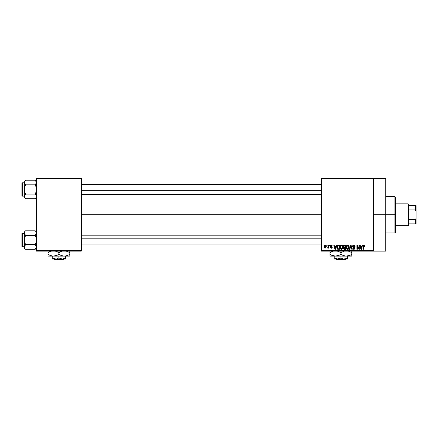 <?xml version="1.0" encoding="UTF-8"?>
<svg xmlns="http://www.w3.org/2000/svg" width="438" height="438" viewBox="0 0 438 438"><rect width="100%" height="100%" fill="white"/><g stroke="black" fill="none" stroke-linecap="round" stroke-linejoin="round"><path stroke-width="0.66" d="M373.647 214.757L385.779 214.757L385.779 178.365L385.779 214.757L373.647 214.757M81.331 214.757L321.492 214.757L81.331 214.757M321.492 178.365L373.647 178.365L321.492 178.365L321.492 178.972L373.647 178.972L373.647 250.536L321.492 250.536L321.492 178.365M373.647 178.365L373.647 178.972L321.492 178.972L321.492 251.144L321.492 250.536L373.647 250.536L373.647 251.144L321.492 251.144L373.647 251.144L373.647 178.365L385.779 178.365M326.786 245.077L326.786 245.685L327.17 245.685L327.17 245.077L326.786 245.077L327.17 245.077L326.786 245.077L326.786 245.685L327.17 245.685L327.17 245.077L327.17 245.685L326.786 245.685L326.786 245.077M329.431 245.077L329.431 245.685L329.819 245.685L329.819 245.077L329.431 245.077L329.819 245.077L329.431 245.077L329.431 245.685L329.819 245.685L329.819 245.077L329.819 245.685L329.431 245.685L329.431 245.077M336.138 245.077L335.804 246.348L334.468 246.348L334.134 245.077L333.734 245.077L334.966 249.321L335.371 249.321L336.543 245.077L336.138 245.077L336.543 245.077L336.138 245.077L335.804 246.348L334.468 246.348L334.134 245.077L333.734 245.077L334.966 249.321L335.371 249.321L336.543 245.077L335.371 249.321L334.966 249.321L333.734 245.077L334.134 245.077M342.505 245.691L341.728 245.066L340.759 245.198L339.926 246.797L340.463 248.959L341.207 249.364L342.094 249.162L342.872 247.519L342.505 245.691L341.394 245.023L340.288 245.669L339.904 247.196C339.839 248.373 340.337 249.102 341.394 249.381C342.472 249.091 342.965 248.346 342.883 247.147L342.505 245.691M348.845 245.691L348.068 245.066L347.099 245.198L346.266 246.797L346.803 248.959L347.548 249.364L348.434 249.162L349.212 247.519L348.845 245.691L347.734 245.023L346.628 245.669L346.244 247.196C346.179 248.373 346.677 249.102 347.734 249.381C348.812 249.091 349.31 248.346 349.223 247.147L348.845 245.691M353.789 245.023L352.913 245.368L352.585 246.255L352.918 247.092L354.512 247.864L354.473 248.576L353.915 248.883L352.7 248.111L353.001 249.008L353.86 249.381L354.665 249.047L354.944 248.007L354.517 247.295L353.094 246.649L353.055 245.882L353.942 245.537L354.681 246.512L355.07 246.457L354.742 245.444L353.789 245.023L352.585 246.255L353.17 247.262L354.451 247.766L354.572 248.198L353.849 248.883L352.7 248.111L353.86 249.381L354.955 248.215L352.973 246.244L353.756 245.521L355.07 246.457L353.789 245.023M362.16 245.077L361.826 246.348L360.49 246.348L360.156 245.077L359.757 245.077L360.989 249.321L361.394 249.321L362.565 245.077L362.16 245.077L362.565 245.077L362.16 245.077L361.826 246.348L360.49 246.348L360.156 245.077L359.757 245.077L360.989 249.321L361.394 249.321L362.565 245.077L361.394 249.321L360.989 249.321L359.757 245.077L360.156 245.077M363.825 245.023L364.432 245.324L363.71 245.028L363.086 245.51L362.954 249.321L363.337 249.321L363.452 245.713L364.005 245.57L364.274 246.402L364.662 246.348L364.432 245.324L363.825 245.023L362.954 246.441L362.954 249.321L363.337 249.321L363.392 245.838L363.808 245.521L364.274 246.402L364.662 246.348L364.432 245.324L363.912 245.028M358.925 245.077L358.925 248.477L357.304 245.077L356.888 245.077L356.888 249.321L357.271 249.321L357.271 245.921L358.903 249.321L359.313 249.321L359.313 245.077L358.925 245.077L359.313 245.077L358.925 245.077L358.925 248.477L357.304 245.077L356.888 245.077L356.888 249.321L357.271 249.321L357.271 245.921L358.903 249.321L359.313 249.321L359.313 245.077L359.313 249.321L358.903 249.321M350.696 245.077L349.48 249.321L349.885 249.321L350.904 245.576L351.813 249.321L352.212 249.321L351.073 245.077L350.696 245.077L351.073 245.077L350.696 245.077L349.48 249.321L349.885 249.321L350.904 245.576L351.813 249.321L352.212 249.321L351.073 245.077L352.212 249.321L351.813 249.321L350.904 245.576L349.885 249.321L349.48 249.321L350.696 245.077M344.257 245.094L343.337 246.079L343.852 247.366L343.507 248.674L344.076 249.266L345.697 249.321L345.697 245.077L344.498 245.077L345.697 245.077L344.498 245.077L343.326 246.326L343.852 247.366L343.436 248.258L344.498 249.321L345.697 249.321L345.697 245.077L345.697 249.321L344.498 249.321M338.224 245.077L337.041 245.795L336.86 248.138L337.594 249.217L339.357 249.321L339.357 245.077L338.224 245.077C337.15 245.302 336.663 246.014 336.762 247.224L337.665 249.244L339.357 249.321L339.357 245.077L339.357 249.321M331.451 245.028L330.668 245.307L330.422 246.019L330.679 246.709L331.829 247.262L331.358 247.782L330.476 247.339L330.734 247.979L331.462 248.22L332.009 247.979L332.228 247.158L330.882 246.194L330.843 245.745L331.446 245.472L332.3 246.014L331.927 245.203L331.358 245.023L330.422 246.019L331.856 247.404L331.358 247.782L330.476 247.339L331.374 248.22L332.245 247.339L330.81 245.942L331.331 245.466L332.3 246.014L331.166 245.039M328.33 245.077L328.254 247.311L327.504 248.056L327.963 248.204L328.33 247.673L328.33 248.165L328.714 248.165L328.714 245.077L328.33 245.077L328.714 245.077L328.33 245.077L328.254 247.311L327.504 248.056L327.87 248.22L328.33 247.673L328.33 248.165L328.714 248.165L328.714 245.077L328.714 248.165L328.33 248.165M325.16 245.023L324.284 245.587L324.082 246.654L324.301 247.684L325.095 248.22L325.872 247.892L326.233 246.621L326.02 245.576L325.16 245.023L324.082 246.654L325.16 248.22L326.233 246.621L325.16 245.023M36.453 251.144L81.331 251.144L81.331 250.536L36.453 250.536L36.453 178.972L81.331 178.972L81.331 250.536L81.331 178.365L36.453 178.365L81.331 178.365L81.331 178.972L36.453 178.972L36.453 178.365L36.453 250.536L81.331 250.536L81.331 251.144L36.453 251.144L36.453 250.536L36.453 251.144M385.779 251.144L385.779 214.757L385.779 251.144L373.647 251.144M364.662 246.348L364.268 246.26M364.274 246.402L363.808 245.521L363.337 246.408L363.808 245.521L363.392 245.838M363.337 249.321L362.954 249.321L362.954 246.441M363.206 245.307L363.48 245.094M361.104 248.631L360.622 246.84L361.695 246.84L361.158 248.883L361.339 248.078L361.158 248.883L360.945 248.007L361.131 248.757M357.271 249.321L356.888 249.321L356.888 245.077L357.304 245.077M354.446 245.187L354.857 245.608M355.07 246.457L354.616 246.14M353.948 245.537L353.608 245.526M353.028 245.953L352.99 246.413M354.884 248.674L354.67 249.041M352.705 248.231L353.099 248.215M353.378 248.746L354.123 248.844M354.566 248.297L354.391 247.711M354.572 248.198L354.451 247.766L353.225 247.289M354.451 247.766L353.844 247.486L354.451 247.766M353.537 247.399L353.844 247.486M352.727 246.851L352.617 246.561M352.595 246.408L352.59 246.134M352.771 245.559L353.285 245.11M349.02 246.03L349.141 246.391M349.212 247.519L349.163 247.875M346.266 246.802L346.327 246.413M347.093 245.198L347.4 245.066M347.734 245.023L348.637 245.417M346.759 246.315L346.797 248.171L347.728 248.883L346.797 248.171L346.633 247.207L347.739 245.521L348.84 247.136L348.385 248.62L348.84 247.136L347.728 248.883L347.038 248.565M347.329 245.614L347.668 245.521M346.633 247.207L346.797 248.171L346.847 246.112M348.714 246.32L348.829 246.868M343.841 249.151L343.595 248.866M343.436 248.258L343.852 247.366M343.753 247.448L343.534 247.76M343.611 245.406L343.901 245.181M344.142 245.614L344.492 245.576L343.72 246.484L344.186 245.598M344.18 247.601L343.819 248.187L344.586 247.558L343.819 248.187L344.635 248.828L343.819 248.187L344.18 247.601L345.308 247.558L345.308 248.828L344.465 248.822M343.819 248.187L344.093 247.634M344.482 248.822L345.308 248.828L345.308 247.558L344.586 247.558M344.044 245.652L345.308 245.576L345.308 247.065L344.547 247.065L343.71 246.32M343.934 246.906L343.72 246.484M342.664 245.997L342.795 246.391M342.866 247.525L342.823 247.886M342.751 248.193L342.489 248.751M339.926 246.802L339.987 246.413M340.753 245.198L341.229 245.034M341.394 245.023L341.722 245.066M341.739 245.066L342.297 245.417M340.419 246.315L340.457 248.171L341.388 248.883L340.457 248.171L340.293 247.207L341.399 245.521L342.5 247.136L342.045 248.62L342.5 247.136L341.388 248.883L340.698 248.565M340.988 245.614L341.328 245.521M341.936 248.713L341.459 248.877M340.293 247.207L340.457 248.171L340.507 246.112M342.374 246.32L342.489 246.868M337.046 248.642L336.86 248.138M336.8 247.809L336.767 247.371M336.822 246.484L336.893 246.183M337.37 245.346L337.857 245.116M337.249 248.072L337.178 247.711M337.55 245.795L337.15 247.229L337.304 246.194L338.968 245.576L338.968 248.828L337.736 248.74L337.249 246.37M337.304 246.194L337.616 245.734M338.048 245.587L338.968 245.576L338.968 248.828L337.736 248.74M337.156 246.966L337.172 247.656M334.977 248.226L335.136 248.883L335.316 248.078L335.136 248.883L334.599 246.84L335.672 246.84L335.136 248.883L335.01 248.335M332.3 246.014L331.862 245.838M331.446 245.472L331.911 246.068L331.133 245.488M331.331 245.466L330.81 245.942L331.188 246.359M330.816 245.877L331.287 246.391M330.81 245.942L330.909 246.222M331.922 248.056L331.55 248.209M330.476 247.339L330.882 247.382M330.865 247.284L331.358 247.782L331.856 247.404L331.407 247.01M331.446 247.777L331.856 247.404L331.292 246.972M331.358 247.782L331.73 247.147M330.887 246.818L330.575 246.589M328.33 247.673L327.87 248.22L328.33 247.673L327.87 248.22L327.504 248.056L328.33 246.676L327.892 247.667L328.254 247.311M327.892 247.667L328.232 247.388M326.228 246.484L326.228 246.758M325.023 248.209L324.465 247.903M324.175 245.877L324.328 245.51M324.728 245.127L325.023 245.034M325.171 247.782L324.47 246.621L325.149 245.466L325.85 246.621L325.171 247.782L325.839 246.435L325.511 247.651M361 248.226L360.622 246.84L361.695 246.84L361.284 248.275M344.492 245.576L345.308 245.576L345.308 247.065L344.547 247.065M334.922 248.007L334.599 246.84L335.672 246.84L335.262 248.275M394.873 214.757L394.873 232.95L394.873 214.757L385.779 214.757L394.873 214.757L394.873 196.563L394.873 214.757L395.481 214.757L394.873 214.757M395.481 232.343L395.481 214.757L395.481 232.343L394.873 232.95L385.779 232.95M395.481 197.166L395.481 214.757L395.481 197.166L394.873 196.563L385.779 196.563M36.365 197.007L35.713 198.157L36.365 197.007M25.054 198.146L25.563 198.71L25.065 198.157L25.563 198.71L35.215 198.71L36.453 197.467L35.215 198.71L35.713 198.157L35.215 198.71L25.563 198.71L25.065 198.157L24.325 196.399L25.563 194.089L24.67 191.844L24.325 189.468L24.67 187.086L25.563 184.841L24.413 183.133L24.413 181.934L25.065 180.774L24.67 181.343M25.563 180.221L25.065 180.774L25.563 180.221L25.065 180.774L25.563 180.221L35.215 180.221L25.563 180.221L24.325 181.463L25.563 180.221M22.261 196.136A0.361 0.361 0 0 1 21.9 195.775L21.9 183.161A0.361 0.361 0 0 1 22.261 182.794L24.325 182.794L22.261 182.794L22.261 196.136L24.325 196.136L22.261 196.136L22.261 182.794A0.361 0.361 0 0 0 21.9 183.161L21.9 195.775A0.361 0.361 0 0 0 22.261 196.136M36.453 181.463L35.215 180.221L36.453 182.531L36.365 181.934L36.365 183.139L35.215 184.841L35.713 184.294L35.215 184.841L25.563 184.841L35.215 184.841L36.108 187.092L36.453 189.468L36.108 191.844L35.215 194.089L25.563 194.089L35.215 194.089L36.365 195.791L36.365 197.001L35.713 198.157L36.108 197.587M35.746 194.675L35.215 194.089L36.108 191.844L36.453 189.468L36.108 187.092L35.215 184.841L36.453 182.531L35.708 180.763M36.453 196.399L36.108 195.206L36.453 196.399M25.563 194.089L24.419 195.797L25.563 194.089L24.67 191.844L24.325 189.468L24.325 197.467L24.325 196.399L25.065 198.157M35.215 198.71L35.713 198.157L35.215 198.71M25.037 184.256L25.563 184.841L24.67 187.086L24.325 189.468L24.325 181.463L24.325 196.399L24.676 195.206L24.325 197.467L25.563 198.71M25.563 184.841L24.419 183.139L24.413 181.934L24.67 183.725M24.325 196.366L24.413 196.996M25.065 194.636L24.676 195.206L25.065 194.636M35.713 194.636L35.215 194.089M36.453 182.569L36.108 183.725M81.331 190.678L321.492 190.678L81.331 190.678M321.492 238.83L81.331 238.83L321.492 238.83M408.216 203.84L408.824 204.447L408.824 205.657L408.824 204.447L408.216 203.84L395.481 203.84L408.216 203.84L408.216 225.669L395.481 225.669L408.216 225.669L408.216 203.84M408.824 225.066L408.216 225.669L408.824 225.066L408.824 223.851L408.824 225.066M408.824 209.901L408.824 219.608L408.824 205.657L408.824 209.901L415.492 209.901L416.1 211.379L416.1 218.129L415.492 219.608L408.824 219.608L408.824 223.851L408.824 219.608L415.492 219.608L415.492 223.851L416.1 223.851L416.1 218.129L416.1 223.851L415.492 223.851L415.492 219.608L416.1 218.129L416.1 205.657L408.824 205.657L415.492 205.657L415.492 209.901L415.492 205.657L416.1 205.657L416.1 211.379L415.492 209.901L408.824 209.901M408.824 223.851L415.492 223.851L408.824 223.851M35.215 184.841L36.108 183.73M25.065 184.294L24.676 183.73M36.453 232.041L35.215 230.804L35.713 231.352L35.215 230.804L25.563 230.804L24.325 232.041L25.563 230.804L35.215 230.804L35.713 231.352L36.453 233.115L35.215 235.425L25.563 235.425L35.215 235.425L35.713 234.872L35.215 235.425L36.108 237.67L36.453 240.046L36.108 242.422L35.215 244.667L36.453 246.977L35.215 249.288L36.113 248.165M25.054 248.724L25.563 249.288L25.065 248.735L25.563 249.288L35.215 249.288L36.453 248.05L35.215 249.288L25.563 249.288L25.065 248.735L24.325 246.977L25.563 244.667L24.67 242.422L24.325 240.046L24.67 237.664L25.563 235.425L24.325 233.115L24.419 233.717L24.413 232.512L25.065 231.352L24.419 232.507M24.325 233.109L24.325 246.977L24.67 248.165L24.325 246.977L24.325 248.05L24.325 246.977L25.075 248.746M25.563 230.804L25.065 231.352L25.563 230.804M22.261 246.714A0.361 0.361 0 0 1 21.9 246.353L21.9 233.739A0.361 0.361 0 0 1 22.261 233.372L24.325 233.372L22.261 233.372L22.261 246.714L24.325 246.714L22.261 246.714L22.261 233.372A0.361 0.361 0 0 0 21.9 233.739L21.9 246.353A0.361 0.361 0 0 0 22.261 246.714M36.453 233.147L36.365 233.722M25.563 244.667L24.419 246.37L25.563 244.667L25.065 245.214L25.563 244.667L35.215 244.667L25.563 244.667L24.413 241.245L24.419 233.722M36.453 246.977L36.108 245.784L36.453 246.977M25.037 234.834L25.563 235.425L24.419 238.836L24.325 246.977L25.065 245.214L24.419 246.37L24.325 248.05L25.563 249.288M35.215 249.288L35.713 248.735L35.215 249.288M25.065 234.872L25.563 235.425M24.413 232.512L24.67 231.926M24.325 246.944L24.413 247.574M35.215 235.425L35.713 234.872L35.215 235.425L36.108 237.67L36.453 240.046L36.108 242.422L35.215 244.667M36.365 233.711L36.365 232.507L35.708 231.341M35.215 230.804L35.724 231.368M35.713 234.872L36.108 234.308L35.713 234.872M24.325 233.115L24.413 233.711M345.713 259.028L345.1 259.635L336.696 259.635L336.083 259.028L336.696 259.635L345.1 259.635L345.713 259.028M347.569 258.951L347.569 256.115L347.569 257.993L345.111 258.951L343.37 258.951L340.901 257.993L340.901 256.115L340.901 257.993L339.286 258.738L336.702 258.951L334.227 257.993L334.227 256.115L334.227 258.951L334.227 257.993L335.847 258.738L334.227 257.993L334.227 259.028L337.561 259.028L334.227 257.993M345.949 258.738L343.37 258.951L340.901 257.993L337.561 259.028L347.569 259.028L334.227 259.028M348.56 251.193L351.813 252.589L351.813 254.429L349.179 255.639L346.359 256.115L351.813 256.115L351.813 255.644L351.813 256.115L329.984 256.115L329.984 255.108L329.984 255.995M344.925 255.989L346.359 256.115L343.556 255.644L340.901 254.429L340.901 252.589L344.356 251.144L340.901 252.589L340.901 254.429L338.262 255.639L335.442 256.115L332.639 255.644L329.984 254.429L329.984 252.589L333.438 251.144L331.391 251.861M340.052 252.129L337.446 251.144L340.901 252.589M329.984 251.368L329.984 255.644M329.984 255.108L329.984 254.429L332.628 255.644L331.287 255.108L335.442 256.115L339.494 255.157M340.901 254.429L343.545 255.644L340.901 254.429L339.51 255.146M329.984 256.115L347.783 255.995L344.947 255.995L341.744 254.883M350.411 255.157L346.359 256.115M351.254 254.741L351.813 254.429L351.813 255.644L351.813 252.589L349.168 251.374L351.813 252.589L351.813 251.374M350.416 255.151L351.813 254.429L351.813 255.108M335.442 256.115L334.03 255.995M348.549 251.188L351.813 252.589L351.813 251.91M330.548 252.277L329.984 252.589L329.984 251.91L329.984 252.589L331.38 251.866M329.984 251.023L329.984 251.91M347.569 257.993L345.96 258.738M336.696 259.635L336.083 259.028L336.696 259.635M63.707 259.028L63.094 259.635L54.69 259.635L54.082 259.028L54.69 259.635L63.094 259.635L63.707 259.028M62.229 259.028L58.895 257.993L58.895 256.115L58.895 257.993L56.436 258.951L53.847 258.738L52.221 257.993L52.221 256.115L52.221 258.951L52.221 257.993L55.56 259.028L62.229 259.028L58.895 257.993L56.436 258.951L52.221 259.028L52.221 258.738L52.221 259.028L65.563 259.028L65.563 257.993L62.229 259.028L65.563 257.993L65.563 256.115L65.563 259.028L62.229 259.028M69.248 254.741L69.812 254.429L69.812 255.644L69.812 252.589L66.357 251.144L69.812 252.589L69.812 254.429L67.173 255.639L64.353 256.115L69.812 256.115L69.812 255.644L69.812 256.115L47.977 256.115L47.977 255.108L47.977 256.115L53.436 256.115L50.633 255.644L47.977 254.429L47.977 252.589L51.432 251.144L49.385 251.861M58.046 252.129L55.44 251.144L58.895 252.589L58.895 254.429L56.256 255.639L53.436 256.115L64.353 256.115L61.55 255.644L58.895 254.429L58.895 252.589L62.349 251.144L60.302 251.861M47.977 251.368L47.977 255.644M47.977 255.108L47.977 254.429L50.622 255.644L47.977 254.429L50.633 255.644L53.436 256.115L57.487 255.157M57.592 251.91L56.25 251.374L57.592 251.91M59.738 254.883L62.941 255.995M64.353 256.115L67.173 255.639L69.812 254.429L69.812 255.108M66.51 255.836L67.167 255.644M67.173 251.374L69.812 252.589L67.162 251.374M69.812 251.91L69.812 251.374M66.625 255.803L67.156 255.644M57.504 255.146L58.895 254.429M53.436 256.115L52.023 255.995M60.285 251.866L58.895 252.589M48.541 252.277L47.977 252.589L47.977 251.91L47.977 252.589L49.379 251.866M47.977 251.023L47.977 251.91M65.563 258.738L65.563 257.993M52.221 259.028L52.221 257.993M54.69 259.635L54.082 259.028L54.69 259.635M81.331 184.612L321.492 184.612M81.331 194.319L321.492 194.319M321.492 244.897L81.331 244.897M321.492 235.195L81.331 235.195"/></g></svg>
